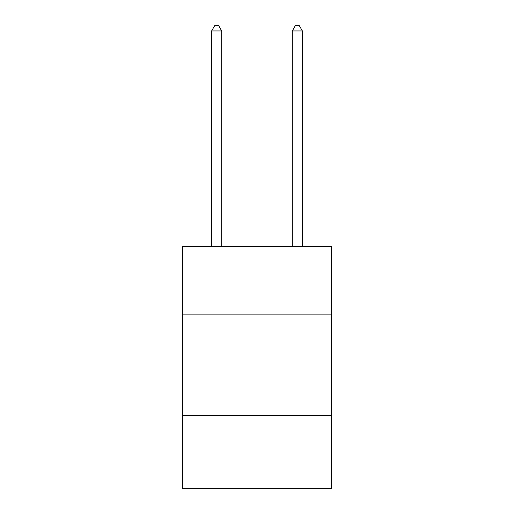 <?xml version="1.0" encoding="UTF-8"?>
<svg xmlns="http://www.w3.org/2000/svg" width="514" height="514" viewBox="0 0 514 514"><rect width="100%" height="100%" fill="white"/><g stroke="black" fill="none" stroke-linecap="round" stroke-linejoin="round"><path stroke-width="0.77" d="M331.614 314.876L331.614 246.315L182.386 246.315L182.386 314.876L331.614 314.876L331.614 488.3L182.386 488.3L182.386 314.876M331.614 415.704L182.386 415.704M221.707 246.315L221.707 30.943L211.627 30.943L211.627 246.315M211.627 30.943L214.653 25.7L218.688 25.7L221.707 30.943M302.373 246.315L302.373 30.943L292.293 30.943L292.293 246.315M292.293 30.943L295.312 25.7L299.347 25.7L302.373 30.943"/></g></svg>
